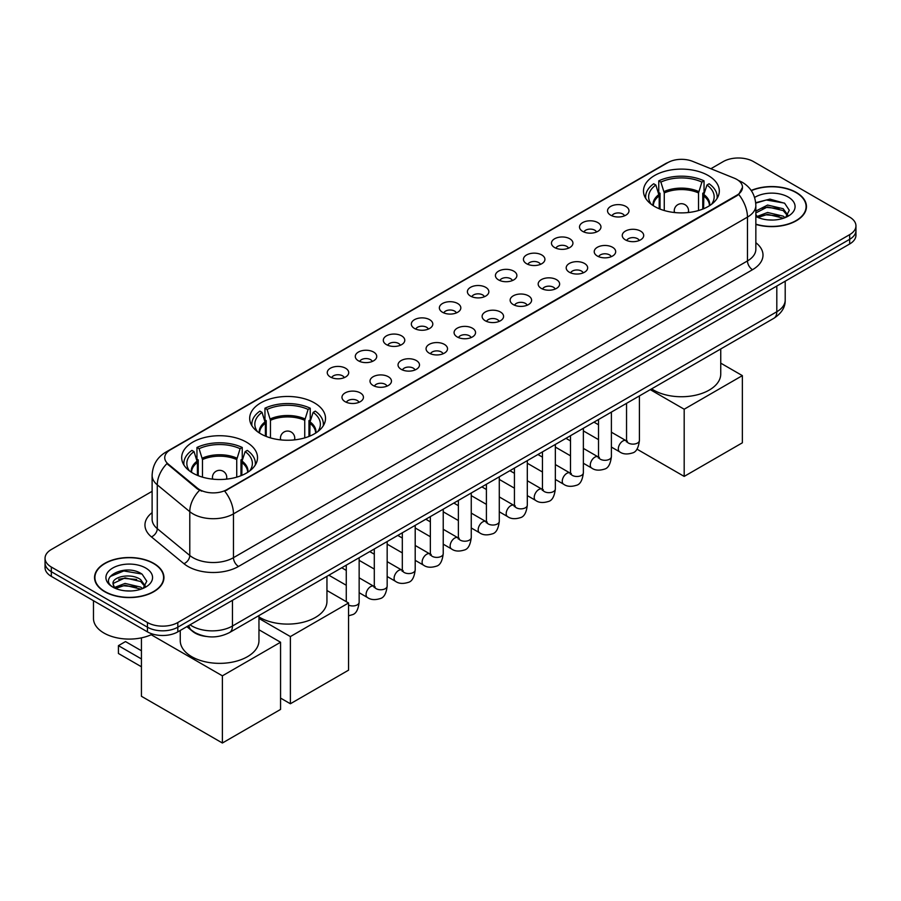 <?xml version="1.0" encoding="UTF-8"?>
<svg xmlns="http://www.w3.org/2000/svg" width="901" height="901" viewBox="0 0 901 901"><rect width="100%" height="100%" fill="white"/><g stroke="black" fill="none" stroke-linecap="round" stroke-linejoin="round"><path stroke-width="1.35" d="M314.415 402.882A37.921 21.894 0 0 0 273.082 398.129A37.921 21.894 0 0 0 249.678 418.357A37.921 21.894 0 0 0 260.783 433.843A37.921 21.894 0 0 0 302.105 438.584A37.921 21.894 0 0 0 325.52 418.357A37.921 21.894 0 0 0 314.415 402.882M246.412 442.132A37.921 21.894 0 0 0 205.09 437.39A37.921 21.894 0 0 0 181.687 457.618A37.921 21.894 0 0 0 192.791 473.093A37.921 21.894 0 0 0 234.114 477.845A37.921 21.894 0 0 0 257.517 457.618A37.921 21.894 0 0 0 246.412 442.132M708.209 175.515A37.921 21.894 0 0 0 666.886 170.773A37.921 21.894 0 0 0 643.483 191.001A37.921 21.894 0 0 0 654.588 206.475A37.921 21.894 0 0 0 695.91 211.228A37.921 21.894 0 0 0 719.313 191.001A37.921 21.894 0 0 0 708.209 175.515M610.675 215.181A10.733 6.194 180 0 1 608.547 213.436A10.733 6.194 180 0 1 612.094 205.732A10.733 6.194 180 0 1 625.846 206.419A10.733 6.194 180 0 1 627.974 213.436A10.733 6.194 180 0 1 610.675 215.181M624.539 215.823A6.442 3.717 0 0 0 622.816 214.01A6.442 3.717 0 0 0 616.464 213.075A6.442 3.717 0 0 0 611.982 215.823M582.643 231.366A10.733 6.194 180 0 1 580.514 229.609A10.733 6.194 180 0 1 584.073 221.916A10.733 6.194 180 0 1 597.825 222.603A10.733 6.194 180 0 1 599.953 229.609A10.733 6.194 180 0 1 582.643 231.366M596.518 232.007A6.442 3.717 0 0 0 594.784 230.194A6.442 3.717 0 0 0 588.443 229.259A6.442 3.717 0 0 0 583.949 232.007M554.622 247.55A10.733 6.194 180 0 1 552.482 245.793A10.733 6.194 180 0 1 556.041 238.089A10.733 6.194 180 0 1 569.792 238.788A10.733 6.194 180 0 1 571.921 245.793A10.733 6.194 180 0 1 554.622 247.55M568.486 248.192A6.442 3.717 0 0 0 566.763 246.378A6.442 3.717 0 0 0 560.411 245.432A6.442 3.717 0 0 0 555.928 248.192M526.589 263.723A10.733 6.194 180 0 1 524.461 261.977A10.733 6.194 180 0 1 528.009 254.273A10.733 6.194 180 0 1 541.771 254.96A10.733 6.194 180 0 1 543.9 261.977A10.733 6.194 180 0 1 526.589 263.723M540.454 264.376A6.442 3.717 0 0 0 538.73 262.563A6.442 3.717 0 0 0 532.39 261.617A6.442 3.717 0 0 0 527.896 264.376M498.557 279.907A10.733 6.194 180 0 1 496.428 278.161A10.733 6.194 180 0 1 499.987 270.458A10.733 6.194 180 0 1 513.739 271.145A10.733 6.194 180 0 1 515.868 278.161A10.733 6.194 180 0 1 498.557 279.907M512.432 280.549A6.442 3.717 0 0 0 510.698 278.736A6.442 3.717 0 0 0 504.357 277.801A6.442 3.717 0 0 0 499.864 280.549M470.536 296.091A10.733 6.194 180 0 1 468.407 294.334A10.733 6.194 180 0 1 471.955 286.642A10.733 6.194 180 0 1 485.707 287.329A10.733 6.194 180 0 1 487.846 294.334A10.733 6.194 180 0 1 470.536 296.091M484.4 296.733A6.442 3.717 0 0 0 482.677 294.92A6.442 3.717 0 0 0 476.336 293.985A6.442 3.717 0 0 0 471.842 296.733M442.504 312.275A10.733 6.194 180 0 1 440.375 310.518A10.733 6.194 180 0 1 443.934 302.815A10.733 6.194 180 0 1 457.685 303.513A10.733 6.194 180 0 1 459.814 310.518A10.733 6.194 180 0 1 442.504 312.275M456.379 312.917A6.442 3.717 0 0 0 454.645 311.104A6.442 3.717 0 0 0 448.304 310.158A6.442 3.717 0 0 0 443.81 312.917M414.483 328.46A10.733 6.194 180 0 1 412.354 326.703A10.733 6.194 180 0 1 415.902 318.999A10.733 6.194 180 0 1 429.653 319.686A10.733 6.194 180 0 1 431.782 326.703A10.733 6.194 180 0 1 414.483 328.46M428.347 329.102A6.442 3.717 0 0 0 426.623 327.288A6.442 3.717 0 0 0 420.283 326.342A6.442 3.717 0 0 0 415.789 329.102M386.45 344.632A10.733 6.194 180 0 1 384.322 342.887A10.733 6.194 180 0 1 387.88 335.183A10.733 6.194 180 0 1 401.632 335.87A10.733 6.194 180 0 1 403.761 342.887A10.733 6.194 180 0 1 386.45 344.632M400.326 345.274A6.442 3.717 0 0 0 398.591 343.472A6.442 3.717 0 0 0 392.25 342.526A6.442 3.717 0 0 0 387.757 345.274M358.429 360.817A10.733 6.194 180 0 1 356.289 359.06A10.733 6.194 180 0 1 359.848 351.367A10.733 6.194 180 0 1 373.6 352.054A10.733 6.194 180 0 1 375.728 359.06A10.733 6.194 180 0 1 358.429 360.817M372.293 361.459A6.442 3.717 0 0 0 370.57 359.645A6.442 3.717 0 0 0 364.218 358.711A6.442 3.717 0 0 0 359.736 361.459M330.397 377.001A10.733 6.194 180 0 1 328.268 375.244A10.733 6.194 180 0 1 331.827 367.54A10.733 6.194 180 0 1 345.579 368.239A10.733 6.194 180 0 1 347.707 375.244A10.733 6.194 180 0 1 330.397 377.001M344.272 377.643A6.442 3.717 0 0 0 342.538 375.83A6.442 3.717 0 0 0 336.197 374.884A6.442 3.717 0 0 0 331.703 377.643M625.395 239.869A10.733 6.194 180 0 1 623.267 238.112A10.733 6.194 180 0 1 626.814 230.408A10.733 6.194 180 0 1 640.566 231.106A10.733 6.194 180 0 1 642.695 238.112A10.733 6.194 180 0 1 625.395 239.869M639.26 240.511A6.442 3.717 0 0 0 637.536 238.697A6.442 3.717 0 0 0 631.196 237.751A6.442 3.717 0 0 0 626.702 240.511M597.363 256.042A10.733 6.194 180 0 1 595.234 254.296A10.733 6.194 180 0 1 598.793 246.592A10.733 6.194 180 0 1 612.545 247.279A10.733 6.194 180 0 1 614.673 254.296A10.733 6.194 180 0 1 597.363 256.042M611.238 256.684A6.442 3.717 0 0 0 609.504 254.882A6.442 3.717 0 0 0 603.163 253.936A6.442 3.717 0 0 0 598.669 256.684M569.342 272.226A10.733 6.194 180 0 1 567.213 270.48A10.733 6.194 180 0 1 570.761 262.777A10.733 6.194 180 0 1 584.512 263.464A10.733 6.194 180 0 1 586.641 270.48A10.733 6.194 180 0 1 569.342 272.226M583.206 272.868A6.442 3.717 0 0 0 581.483 271.055A6.442 3.717 0 0 0 575.142 270.12A6.442 3.717 0 0 0 570.648 272.868M541.31 288.41A10.733 6.194 180 0 1 539.181 286.653A10.733 6.194 180 0 1 542.74 278.961A10.733 6.194 180 0 1 556.491 279.648A10.733 6.194 180 0 1 558.62 286.653A10.733 6.194 180 0 1 541.31 288.41M555.185 289.052A6.442 3.717 0 0 0 553.451 287.239A6.442 3.717 0 0 0 547.11 286.304A6.442 3.717 0 0 0 542.616 289.052M513.288 304.594A10.733 6.194 180 0 1 511.149 302.837A10.733 6.194 180 0 1 514.708 295.134A10.733 6.194 180 0 1 528.459 295.832A10.733 6.194 180 0 1 530.588 302.837A10.733 6.194 180 0 1 513.288 304.594M527.153 305.236A6.442 3.717 0 0 0 525.429 303.423A6.442 3.717 0 0 0 519.077 302.477A6.442 3.717 0 0 0 514.595 305.236M485.256 320.767A10.733 6.194 180 0 1 483.127 319.022A10.733 6.194 180 0 1 486.686 311.318A10.733 6.194 180 0 1 500.438 312.005A10.733 6.194 180 0 1 502.567 319.022A10.733 6.194 180 0 1 485.256 320.767M499.131 321.409A6.442 3.717 0 0 0 497.397 319.607A6.442 3.717 0 0 0 491.056 318.661A6.442 3.717 0 0 0 486.563 321.409M457.224 336.951A10.733 6.194 180 0 1 455.095 335.206A10.733 6.194 180 0 1 458.654 327.502A10.733 6.194 180 0 1 472.406 328.189A10.733 6.194 180 0 1 474.534 335.206A10.733 6.194 180 0 1 457.224 336.951M471.099 337.593A6.442 3.717 0 0 0 469.376 335.78A6.442 3.717 0 0 0 463.024 334.845A6.442 3.717 0 0 0 458.541 337.593M429.203 353.136A10.733 6.194 180 0 1 427.074 351.379A10.733 6.194 180 0 1 430.622 343.686A10.733 6.194 180 0 1 444.373 344.373A10.733 6.194 180 0 1 446.513 351.379A10.733 6.194 180 0 1 429.203 353.136M443.067 353.778A6.442 3.717 0 0 0 441.344 351.964A6.442 3.717 0 0 0 435.003 351.03A6.442 3.717 0 0 0 430.509 353.778M401.17 369.32A10.733 6.194 180 0 1 399.042 367.563A10.733 6.194 180 0 1 402.601 359.859A10.733 6.194 180 0 1 416.352 360.558A10.733 6.194 180 0 1 418.481 367.563A10.733 6.194 180 0 1 401.17 369.32M415.046 369.962A6.442 3.717 0 0 0 413.311 368.149A6.442 3.717 0 0 0 406.97 367.203A6.442 3.717 0 0 0 402.477 369.962M373.149 385.493A10.733 6.194 180 0 1 371.021 383.747A10.733 6.194 180 0 1 374.568 376.044A10.733 6.194 180 0 1 388.32 376.731A10.733 6.194 180 0 1 390.448 383.747A10.733 6.194 180 0 1 373.149 385.493M387.013 386.146A6.442 3.717 0 0 0 385.29 384.333A6.442 3.717 0 0 0 378.949 383.387A6.442 3.717 0 0 0 374.456 386.146M345.117 401.677A10.733 6.194 180 0 1 342.988 399.931A10.733 6.194 180 0 1 346.547 392.228A10.733 6.194 180 0 1 360.299 392.915A10.733 6.194 180 0 1 362.427 399.931A10.733 6.194 180 0 1 345.117 401.677M358.992 402.319A6.442 3.717 0 0 0 357.258 400.506A6.442 3.717 0 0 0 350.917 399.571A6.442 3.717 0 0 0 346.423 402.319M734.27 178.184A19.315 11.15 180 0 1 736.849 179.434A19.315 11.15 180 0 1 742.503 187.318A19.315 11.15 180 0 1 736.849 195.202L226.883 489.626A19.315 11.15 180 0 1 197.409 488.139L168.239 464.083A19.315 11.15 180 0 1 164.737 457.685A19.315 11.15 180 0 1 170.402 449.802L667.866 162.597A19.315 11.15 180 0 1 692.61 161.347L734.27 178.184M206.194 636.444A21.466 12.389 180 0 1 192.623 631.387L186.867 626.645M755.849 224.405A34.7 20.036 0 0 0 806.451 206.599A34.7 20.036 0 0 0 796.293 192.431A34.7 20.036 0 0 0 751.186 190.46M153.778 563.384A34.7 20.036 0 0 0 115.97 559.037A34.7 20.036 0 0 0 94.549 577.541A34.7 20.036 0 0 0 104.707 591.709A34.7 20.036 0 0 0 142.527 596.057A34.7 20.036 0 0 0 163.948 577.541A34.7 20.036 0 0 0 153.778 563.384M742.503 187.318L738.719 194.425L736.849 195.776L224.709 491.18A25.037 14.461 60 0 1 233.46 513.874A28.618 16.522 180 0 1 192.994 513.874A28.618 16.522 180 0 1 189.784 511.667L157.281 484.862A28.618 16.522 180 0 1 152.111 475.39L152.111 519.201A28.618 16.522 0 0 0 157.281 528.673L189.784 555.478A28.618 16.522 0 0 0 192.994 557.685A28.618 16.522 0 0 0 233.46 557.685L747.47 260.93A28.618 16.522 0 0 0 755.849 249.239L755.849 205.428A28.618 16.522 180 0 1 747.47 217.107A25.037 14.461 -120 0 0 738.719 194.425M152.111 491.327L51.334 549.509A21.466 12.389 0 0 0 45.05 558.271L45.05 567.619A21.466 12.389 0 0 0 51.334 576.381L147.46 631.871L147.46 627.197A21.466 12.389 0 0 0 177.812 627.197L849.666 239.306A21.466 12.389 0 0 0 855.95 230.543A21.466 12.389 0 0 1 849.666 239.306L177.812 627.197A21.466 12.389 0 0 1 147.46 627.197L51.334 571.707L147.46 627.197L147.46 622.523A21.466 12.389 0 0 0 177.812 622.523L849.666 234.643A21.466 12.389 0 0 0 855.95 225.869A21.466 12.389 0 0 0 849.666 217.107L753.54 161.617A21.466 12.389 0 0 0 723.188 161.617L710.866 168.724M45.05 562.945A21.466 12.389 0 0 0 51.334 571.707A21.466 12.389 0 0 1 45.05 562.945M201.745 491.18L197.409 488.984L166.933 463.61A25.037 16.747 129.5 0 0 157.281 484.862L157.281 528.673A7.152 4.787 -50.5 0 1 151.424 536.883A35.77 20.655 180 0 1 152.111 512.646M45.05 558.271A21.466 12.389 0 0 0 51.334 567.033L147.46 622.523M147.46 631.871A21.466 12.389 0 0 0 177.812 631.871L849.666 243.98A21.466 12.389 0 0 0 855.95 235.217L855.95 225.869M755.849 224.169A34.339 19.822 0 0 0 806.091 206.599A34.339 19.822 0 0 0 796.033 192.577A34.339 19.822 0 0 0 751.321 190.663M767.877 219.878L773.272 220.035M757.155 216.454L767.573 212.478L783.183 216.139L785.075 217.648M758.113 217.456L767.573 214.337L783.521 218.222M755.849 214.134A16.173 9.337 0 0 0 758.259 217.58M755.849 211.059L767.573 205.068L783.183 208.717L787.834 215.136M755.849 212.918L767.573 206.915L783.183 210.575L787.463 215.609M756.007 216.522L756.84 217.028M755.849 216.454A23.325 13.47 0 0 0 788.251 216.116A23.325 13.47 0 0 0 788.251 197.071A23.325 13.47 0 0 0 754.61 197.465M785.627 217.423L789.287 210.248L784.658 203.277L769.927 199.11L755.714 202.691M757.313 217.175L755.849 215.452M755.748 203.119L766.3 199.999L784.343 203.074M761.154 208.356L766.3 207.421L779.185 208.525M761.154 215.767L766.3 214.843L779.185 215.947M104.966 591.563A34.339 19.822 0 0 0 142.392 595.865A34.339 19.822 0 0 0 163.588 577.541A34.339 19.822 0 0 0 153.53 563.519A34.339 19.822 0 0 0 116.105 559.228A34.339 19.822 0 0 0 94.909 577.541A34.339 19.822 0 0 0 104.966 591.563M93.479 600.708L93.479 618.435A35.77 20.655 0 0 0 103.953 633.043A35.77 20.655 0 0 0 152.618 634.067M125.374 590.819L130.758 590.977M114.652 587.396L125.059 583.431L140.68 587.08L142.572 588.601M115.61 588.398L125.059 585.278L141.018 589.175M114.81 588.116L113.143 584.208A16.173 9.337 0 0 0 115.745 588.522M145.32 586.078L140.68 579.658C130.972 572.417 111.003 576.888 113.143 584.208L113.076 583.488M113.177 584.434L113.627 583.229L125.059 577.868L140.68 581.517L144.96 586.562M143.124 588.364L146.773 581.19L142.155 574.23C125.791 562.472 96.711 577.969 113.503 587.475L114.337 587.981M145.737 568.024A23.325 13.47 0 0 0 112.749 568.024A23.325 13.47 0 0 0 112.749 587.069A23.325 13.47 0 0 0 145.737 587.069A23.325 13.47 0 0 0 145.737 568.024M110.091 576.572L123.786 570.952L141.84 574.016M118.65 579.298L123.786 578.363L136.67 579.478M118.65 586.72L123.786 585.785L136.67 586.889M659.194 208.75L659.194 195.866L655.838 185.009A32.774 18.921 0 0 0 650.466 203.074A32.774 18.921 0 0 0 651.288 204.313M660.028 209.088L660.028 193.264L658.755 192.532L658.755 180.853A35.77 20.655 0 0 1 704.041 180.853L701.902 182.081A32.774 18.921 0 0 0 660.895 182.081L664.262 192.938L664.262 210.53M698.534 210.53L698.534 192.938L701.902 182.081M651.614 388.872A39.351 22.716 0 0 0 653.574 390.088A39.351 22.716 0 0 0 696.462 395.01A39.351 22.716 0 0 0 720.744 374.016L720.744 348.957M704.041 180.853L704.041 192.532L702.769 193.264L702.769 209.088M655.838 185.009L653.698 183.77A35.77 20.655 0 0 0 645.623 196.846A35.77 20.655 0 0 0 645.735 198.434M660.895 182.081L658.755 180.853M717.061 198.434A35.77 20.655 0 0 0 717.173 196.846A35.77 20.655 0 0 0 709.098 183.77L706.958 185.009L703.839 194.492L703.602 208.75M711.508 204.313A32.774 18.921 0 0 0 712.331 203.074A32.774 18.921 0 0 0 706.958 185.009M684.186 476.404L684.186 409.223L742.356 375.627L742.356 442.808L684.186 476.404L636.928 449.126M684.186 409.223L650.274 389.649M720.744 363.148L742.356 375.627M265.401 436.107L265.401 423.222L262.033 412.365A32.774 18.921 0 0 0 256.661 430.441A32.774 18.921 0 0 0 257.495 431.669M266.234 436.444L266.234 420.621L264.962 419.889L264.962 408.209A35.77 20.655 0 0 1 310.237 408.209L308.097 409.437A32.774 18.921 0 0 0 267.09 409.437L270.458 420.294L270.458 437.886M304.741 437.886L304.741 420.294L308.097 409.437M258.959 616.96A39.351 22.716 0 0 0 259.77 617.444A39.351 22.716 0 0 0 302.657 622.366A39.351 22.716 0 0 0 326.95 601.384L326.95 576.313M310.237 408.209L310.237 419.889L308.964 420.621L308.964 436.444M262.033 412.365L259.893 411.126A35.77 20.655 0 0 0 251.818 424.202A35.77 20.655 0 0 0 251.931 425.79M267.09 409.437L264.962 408.209M323.268 425.79A35.77 20.655 0 0 0 323.369 424.202A35.77 20.655 0 0 0 315.294 411.126L313.154 412.365L310.034 421.848L309.798 436.107M317.704 431.669A32.774 18.921 0 0 0 318.537 430.441A32.774 18.921 0 0 0 313.154 412.365M290.381 703.76L290.381 636.579L348.563 602.983L348.563 670.164L290.381 703.76L280.56 698.095M290.381 636.579L258.959 618.435M326.95 590.504L348.563 602.983M197.398 475.368L197.398 462.472L194.042 451.615A32.774 18.921 0 0 0 188.669 469.691A32.774 18.921 0 0 0 189.492 470.919M198.231 475.694L198.231 459.882L196.959 459.15L196.959 447.459A35.77 20.655 0 0 1 242.245 447.459L240.105 448.698A32.774 18.921 0 0 0 199.098 448.698L202.466 459.555L202.466 477.147M236.738 477.147L236.738 459.555L240.105 448.698M180.256 630.463L180.256 640.634A39.351 22.716 0 0 0 191.778 656.705A39.351 22.716 0 0 0 234.665 661.627A39.351 22.716 0 0 0 258.959 640.634L258.959 615.574M242.245 447.459L242.245 459.15L240.972 459.882L240.972 475.694M194.042 451.615L191.902 450.387A35.77 20.655 0 0 0 183.827 463.452A35.77 20.655 0 0 0 183.939 465.051M199.098 448.698L196.959 447.459M255.265 465.051A35.77 20.655 0 0 0 255.377 463.452A35.77 20.655 0 0 0 247.302 450.387L245.162 451.615L242.042 461.098L241.806 475.368M249.712 470.919A32.774 18.921 0 0 0 250.534 469.691A32.774 18.921 0 0 0 245.162 451.615M141.434 666.774L118.425 653.484L118.425 645.657L141.434 658.946M222.389 743.01L222.389 675.829L280.56 642.244L280.56 709.425L222.389 743.01L141.434 696.282L141.434 637.852M222.389 675.829L151.21 634.743M258.959 629.765L280.56 642.244M118.425 645.657L125.498 641.568L141.434 650.77M168.239 464.083L168.239 464.927M197.409 488.139L197.409 488.984M226.883 489.626L226.883 490.2M736.849 195.202L736.849 195.776M238.528 566.447A7.152 4.133 60 0 1 233.46 557.685L233.46 513.874L747.47 217.107L747.47 260.93A7.152 4.133 60 0 0 752.526 269.692L238.528 566.447A35.77 20.655 180 0 1 187.937 566.447A35.77 20.655 180 0 1 183.928 563.688L151.424 536.883M738.674 180.515A25.037 11.724 112 0 0 738.336 180.391L742.278 182.284C750.848 187.419 755.365 195.134 755.849 205.428M168.273 451.266A25.037 14.461 -120 0 0 165.671 452.234C157.112 457.381 152.596 465.096 152.111 475.39M165.671 452.234L665.76 163.52A25.037 14.461 60 0 1 667.664 162.709M199.538 490.313A25.037 16.747 129.5 0 0 189.784 511.667L189.784 555.478A7.152 4.787 -50.5 0 1 183.928 563.688M755.849 242.696A35.77 20.655 180 0 1 752.526 269.692M177.812 622.523L177.812 631.871M849.666 234.643L849.666 243.98M51.334 567.033L51.334 576.381M190.055 624.81A28.618 16.522 0 0 0 191.981 626.026A28.618 16.522 0 0 0 232.458 626.026L776.808 311.746A28.618 16.522 0 0 0 785.199 300.067C785.402 307.162 781.617 313.244 773.846 318.301L229.485 632.581A14.315 8.267 60 0 0 232.458 626.026L232.458 600.325M776.808 286.045L776.808 311.746A14.315 8.267 60 0 1 773.846 318.301M188.895 625.474A14.315 9.573 129.5 0 0 191.395 630.126L187.048 626.544M659.194 195.866A28.044 16.195 0 0 0 653.349 205.732M698.534 192.938A28.044 16.195 0 0 0 664.262 192.938M658.958 194.492A28.381 16.387 0 0 0 653.067 205.552M698.782 191.564A28.381 16.387 0 0 0 664.014 191.564M709.718 205.552A28.381 16.387 0 0 0 703.839 194.492M709.447 205.732A28.044 16.195 0 0 0 703.602 195.866M674.883 212.568A7.152 4.133 180 0 1 674.241 210.857L674.241 212.501M688.555 212.501L688.555 210.857A7.152 4.133 180 0 1 687.913 212.568M265.401 423.222A28.044 16.195 0 0 0 259.556 433.088M304.741 420.294A28.044 16.195 0 0 0 270.458 420.294M265.153 421.848A28.381 16.387 0 0 0 259.274 432.908M304.977 418.931A28.381 16.387 0 0 0 270.221 418.931M315.924 432.908A28.381 16.387 0 0 0 310.034 421.848M315.643 433.088A28.044 16.195 0 0 0 309.798 423.222M281.078 439.925A7.152 4.133 180 0 1 280.448 438.224L280.448 439.857M294.751 439.857L294.751 438.224A7.152 4.133 180 0 1 294.109 439.925M197.398 462.472A28.044 16.195 0 0 0 191.553 472.349M236.738 459.555A28.044 16.195 0 0 0 202.466 459.555M197.161 461.098A28.381 16.387 0 0 0 191.282 472.169M236.986 458.181A28.381 16.387 0 0 0 202.218 458.181M247.933 472.169A28.381 16.387 0 0 0 242.042 461.098M247.651 472.349A28.044 16.195 0 0 0 241.806 462.472M213.086 479.186A7.152 4.133 180 0 1 212.445 477.474L212.445 479.118M226.759 479.118L226.759 477.474A7.152 4.133 180 0 1 226.117 479.186M639.417 395.911L639.417 440.409A6.442 3.717 180 0 1 637.244 443.202A6.442 3.717 180 0 1 628.425 443.044A6.442 3.717 180 0 1 626.544 440.409L626.341 441.805L626.916 441.332M639.417 440.409C638.539 447.887 636.219 452.065 632.479 452.944C627.152 454.588 622.884 454.217 619.64 451.829A6.442 3.717 -60 0 1 618.66 446.671A6.442 3.717 -60 0 1 622.861 440.994A6.442 3.717 -60 0 1 623.154 440.848A6.442 3.717 -60 0 1 626.082 440.679L627.389 441.197M611.396 412.095L611.396 456.593A6.442 3.717 180 0 1 609.211 459.386A6.442 3.717 180 0 1 600.404 459.228A6.442 3.717 180 0 1 598.512 456.593L598.309 457.99L598.883 457.505M611.396 456.593C610.506 464.071 608.198 468.25 604.447 469.128C599.131 470.772 594.851 470.401 591.619 468.013A6.442 3.717 -60 0 1 590.628 462.855A6.442 3.717 -60 0 1 594.84 457.179A6.442 3.717 -60 0 1 595.122 457.021A6.442 3.717 -60 0 1 598.061 456.863L599.368 457.381M583.364 428.268L583.364 472.777A6.442 3.717 180 0 1 581.19 475.559A6.442 3.717 180 0 1 572.372 475.401A6.442 3.717 180 0 1 570.491 472.777L570.277 474.163L570.862 473.689M583.364 472.777C582.485 480.256 580.165 484.434 576.415 485.301C571.099 486.957 566.819 486.585 563.587 484.197A6.442 3.717 -60 0 1 562.607 479.039A6.442 3.717 -60 0 1 566.808 473.363A6.442 3.717 -60 0 1 567.089 473.205A6.442 3.717 -60 0 1 570.029 473.036L571.335 473.554M555.343 444.452L555.343 488.961A6.442 3.717 180 0 1 553.158 491.743A6.442 3.717 180 0 1 544.35 491.586A6.442 3.717 180 0 1 542.458 488.961L542.256 490.347L542.83 489.874M555.343 488.961C554.453 496.44 552.144 500.607 548.394 501.485C543.078 503.13 538.798 502.758 535.566 500.37A6.442 3.717 -60 0 1 534.575 495.212A6.442 3.717 -60 0 1 538.787 489.547A6.442 3.717 -60 0 1 539.068 489.389A6.442 3.717 -60 0 1 541.997 489.22L543.303 489.739M527.31 460.636L527.31 505.134A6.442 3.717 180 0 1 525.125 507.927A6.442 3.717 180 0 1 516.318 507.77A6.442 3.717 180 0 1 514.437 505.134L514.223 506.531L514.798 506.058M527.31 505.134C526.432 512.613 524.112 516.791 520.361 517.67C515.045 519.314 510.766 518.942 507.533 516.555A6.442 3.717 -60 0 1 506.542 511.396A6.442 3.717 -60 0 1 510.754 505.72A6.442 3.717 -60 0 1 511.036 505.574A6.442 3.717 -60 0 1 513.975 505.405L515.282 505.923M499.289 476.82L499.289 521.319A6.442 3.717 180 0 1 497.104 524.112A6.442 3.717 180 0 1 488.297 523.954A6.442 3.717 180 0 1 486.405 521.319L486.202 522.715L486.777 522.231M499.289 521.319C498.399 528.797 496.091 532.975 492.34 533.854C487.013 535.498 482.745 535.126 479.512 532.739A6.442 3.717 -60 0 1 478.521 527.581A6.442 3.717 -60 0 1 482.722 521.904A6.442 3.717 -60 0 1 483.015 521.747A6.442 3.717 -60 0 1 485.943 521.589L487.25 522.107M471.257 492.993L471.257 537.503A6.442 3.717 180 0 1 469.072 540.296A6.442 3.717 180 0 1 460.265 540.127A6.442 3.717 180 0 1 458.372 537.503L458.17 538.888L458.744 538.415M471.257 537.503C470.378 544.981 468.058 549.159 464.308 550.027C458.992 551.682 454.712 551.311 451.48 548.923A6.442 3.717 -60 0 1 450.489 543.765A6.442 3.717 -60 0 1 454.701 538.088A6.442 3.717 -60 0 1 454.982 537.931A6.442 3.717 -60 0 1 457.922 537.762L459.228 538.28M443.224 509.178L443.224 553.687A6.442 3.717 180 0 1 441.051 556.469A6.442 3.717 180 0 1 432.232 556.311A6.442 3.717 180 0 1 430.351 553.687L430.149 555.072L430.723 554.599M443.224 553.687C442.346 561.165 440.026 565.332 436.287 566.211C430.96 567.855 426.691 567.484 423.447 565.107A6.442 3.717 -60 0 1 422.468 559.938A6.442 3.717 -60 0 1 426.669 554.273A6.442 3.717 -60 0 1 426.961 554.115A6.442 3.717 -60 0 1 429.89 553.946L431.196 554.464M415.203 525.362L415.203 569.86A6.442 3.717 180 0 1 413.018 572.653A6.442 3.717 180 0 1 404.211 572.495A6.442 3.717 180 0 1 402.319 569.86L402.116 571.257L402.691 570.784M415.203 569.86C414.314 577.338 412.005 581.517 408.254 582.395C402.938 584.039 398.659 583.668 395.426 581.28A6.442 3.717 -60 0 1 394.435 576.122A6.442 3.717 -60 0 1 398.647 570.446A6.442 3.717 -60 0 1 398.929 570.299A6.442 3.717 -60 0 1 401.869 570.13L403.175 570.648M387.171 541.546L387.171 586.044A6.442 3.717 180 0 1 384.997 588.837A6.442 3.717 180 0 1 376.179 588.68A6.442 3.717 180 0 1 374.298 586.044L374.084 587.441L374.67 586.956M387.171 586.044C386.292 593.522 383.972 597.701 380.222 598.579C374.906 600.224 370.638 599.852 367.394 597.464A6.442 3.717 -60 0 1 366.414 592.306A6.442 3.717 -60 0 1 370.615 586.63A6.442 3.717 -60 0 1 370.908 586.472A6.442 3.717 -60 0 1 373.836 586.314L375.143 586.833M359.15 557.73L359.15 602.228A6.442 3.717 180 0 1 356.965 605.022A6.442 3.717 180 0 1 348.563 605.067M665.76 163.52L670.355 161.38M229.485 632.581C217.974 638.37 206.464 638.37 194.943 632.581L191.395 630.126M785.199 300.067L785.199 281.202M806.091 209.471L806.091 206.599M163.588 580.413L163.588 577.541M94.909 580.413L94.909 577.541M645.623 198.265L645.623 196.846M717.173 198.265L717.173 196.846M688.555 210.857A7.152 7.152 0 0 0 677.822 204.662A7.152 7.152 0 0 0 674.241 210.857M251.818 425.621L251.818 424.202M323.369 425.621L323.369 424.202M294.751 438.224A7.152 7.152 0 0 0 284.018 432.018A7.152 7.152 0 0 0 280.448 438.224M183.827 464.871L183.827 463.452M255.377 464.871L255.377 463.452M226.759 477.474A7.152 7.152 0 0 0 216.026 471.279A7.152 7.152 0 0 0 212.445 477.474M619.64 451.829L611.396 447.065M598.512 439.632L583.364 430.892M626.544 403.344L626.544 440.409M626.082 440.679L611.396 432.198M598.512 424.765L593.984 422.141M591.619 468.013L583.364 463.249M570.491 455.816L555.343 447.065M598.512 419.528L598.512 456.593M598.061 456.863L583.364 448.383M570.491 440.938L565.952 438.325M563.587 484.197L555.343 479.433M542.458 472L527.31 463.249M570.491 435.712L570.491 472.777M570.029 473.036L555.343 464.556M542.458 457.122L537.931 454.509M535.566 500.37L527.31 495.618M514.437 488.173L499.289 479.433M542.458 451.885L542.458 488.961M541.997 489.22L527.31 480.74M514.437 473.307L509.898 470.694M507.533 516.555L499.289 511.791M486.405 504.357L471.257 495.618M514.437 468.07L514.437 505.134M513.975 505.405L499.289 496.924M486.405 489.491L481.866 486.867M479.512 532.739L471.257 527.975M458.372 520.541L443.224 511.791M486.405 484.254L486.405 521.319M485.943 521.589L471.257 513.108M458.372 505.675L453.845 503.051M451.48 548.923L443.224 544.159M430.351 536.726L415.203 527.975M458.372 500.438L458.372 537.503M457.922 537.762L443.224 529.281M430.351 521.848L425.813 519.235M423.447 565.107L415.203 560.343M402.319 552.899L387.171 544.159M430.351 516.611L430.351 553.687M429.89 553.946L415.203 545.465M402.319 538.032L397.791 535.419M395.426 581.28L387.171 576.516M374.298 569.083L359.15 560.343M402.319 532.795L402.319 569.86M401.869 570.13L387.171 561.65M374.298 554.216L369.759 551.592M367.394 597.464L359.15 592.7M346.266 585.267L328.854 575.21M374.298 548.979L374.298 586.044M373.836 586.314L359.15 577.834M346.266 570.401L341.738 567.776M359.15 602.228C358.26 609.707 355.951 613.885 352.201 614.752L348.563 615.8M346.266 565.164L346.266 601.665"/></g></svg>
